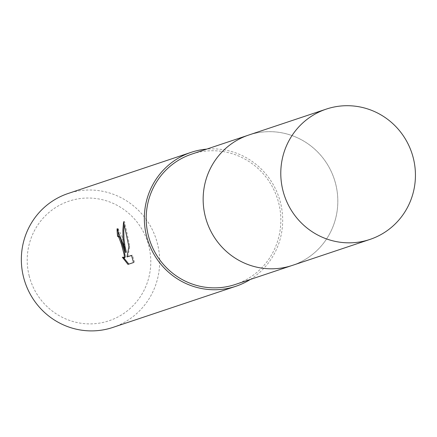 <?xml version="1.0" encoding="UTF-8"?>
<svg xmlns="http://www.w3.org/2000/svg" width="437" height="437" viewBox="0 0 437 437"><rect width="100%" height="100%" fill="white"/><g stroke="black" fill="none" stroke-linecap="round" stroke-linejoin="round"><path stroke-width="0.33" stroke-dasharray="2.19 1.64" d="M205.275 216.37A68.724 67.167 71.5 0 0 292.293 265.412A68.724 67.167 71.5 0 0 335.703 184.108A68.724 67.167 71.5 0 0 248.686 135.071A68.724 67.167 71.5 0 0 205.275 216.37A68.724 67.172 71.5 0 0 287.229 266.887A68.724 67.172 71.5 0 0 335.709 184.103A68.724 67.172 71.5 0 0 253.75 133.591A68.724 67.172 71.5 0 0 205.27 216.375M235.319 284.471A68.724 67.167 71.5 0 0 278.73 203.167A68.724 67.167 71.5 0 0 191.712 154.13M112.91 327.411A70.603 69.008 71.5 0 0 157.511 243.879A70.603 69.008 71.5 0 0 68.106 193.498M250.33 279.451A70.603 69.008 71.5 0 0 280.516 202.724A70.603 69.008 71.5 0 0 206.723 149.11M29.148 275.769A63.075 61.65 71.5 0 0 104.361 322.124A63.075 61.65 71.5 0 0 148.853 246.151A63.075 61.65 71.5 0 0 73.635 199.796A63.075 61.65 71.5 0 0 29.148 275.769M128.844 264.106L133.553 262.533M128.91 264.167L127.97 264.401M124.725 257.792L123.245 257.016L122.338 257.246M123.245 257.016L123.862 258.005M126.353 252.204L121.688 235.789L117.974 228.589A69.663 68.09 71.5 0 0 117.979 229.059M117.974 228.589L117.236 228.77M127.888 256.705L129.794 246.348L124.529 221.526L124.157 224.509M134.492 262.298L132.416 255.192L131.526 255.492M132.416 255.192L131.504 255.416M129.794 246.348L128.899 246.566M124.529 221.526L123.589 221.756M291.239 265.762L292.293 265.412A68.729 67.178 71.5 0 0 335.004 181.497A68.729 67.178 71.5 0 0 253.75 133.591A68.729 67.178 71.5 0 0 248.691 135.055L247.632 135.421M117.149 228.791L118.066 228.562"/><path stroke-width="0.66" d="M247.632 135.421L191.712 154.13A68.724 67.167 71.5 0 0 148.301 235.434A68.724 67.167 71.5 0 0 235.319 284.471L291.239 265.762M122.338 257.24L123.851 258.01L124.354 256.923L124.103 254.41L121.431 244.267L118.771 237.171L117.591 236.324A70.603 69.008 -108.5 0 1 117.056 228.819L122.934 243.764L125.452 252.422L123.6 243.54L122.972 237.384L122.89 229.589L123.589 221.756L128.899 246.566L126.981 256.929L131.504 255.416L133.553 262.533L127.97 264.401L122.338 257.246M206.723 149.11A70.603 69.008 71.5 0 0 191.111 152.344L68.106 193.498A70.603 69.008 71.5 0 0 23.511 277.031A70.603 69.008 71.5 0 0 112.91 327.411L235.914 286.257A70.603 69.008 71.5 0 0 250.33 279.451M191.111 152.344A70.603 69.008 71.5 0 0 146.515 235.876A70.603 69.008 71.5 0 0 235.914 286.257M117.979 229.059A69.663 68.09 71.5 0 0 118.487 236.1L119.672 236.947L120.585 238.848L124.174 250.587L125.261 256.699L124.764 257.781L123.813 258.021M118.493 236.1L117.69 236.297M123.862 258.005L128.844 264.106M124.157 224.509L123.758 230.556L123.966 238.58L125.015 246.452L126.353 252.204L125.452 252.422M131.526 255.492L126.981 256.929M331.372 107.628A68.724 67.167 71.5 0 0 326.313 109.097A68.724 67.167 71.5 0 0 283.602 193.001A68.724 67.167 71.5 0 0 364.851 240.913A68.724 67.167 71.5 0 0 369.921 239.438A68.724 67.167 71.5 0 0 412.615 155.528A68.724 67.167 71.5 0 0 331.372 107.628M326.313 109.097L248.691 135.055A68.729 67.178 71.5 0 0 205.974 218.975A68.729 67.178 71.5 0 0 287.229 266.887A68.729 67.178 71.5 0 0 292.304 265.417L369.921 239.438M117.64 236.308L118.542 236.084"/></g></svg>
